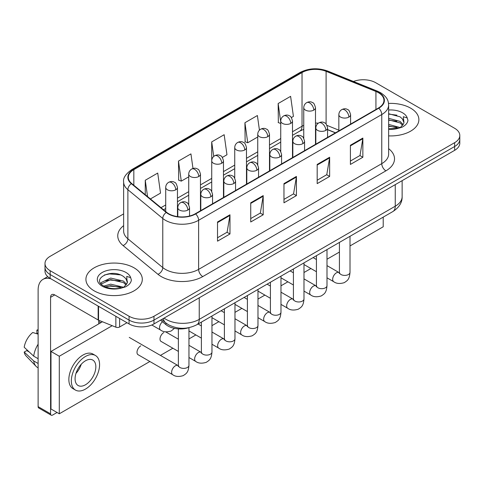 <?xml version="1.0" encoding="UTF-8"?>
<svg xmlns="http://www.w3.org/2000/svg" width="484" height="484" viewBox="0 0 484 484"><rect width="100%" height="100%" fill="white"/><g stroke="black" fill="none" stroke-linecap="round" stroke-linejoin="round"><path stroke-width="0.73" d="M335.406 132.87L327.583 129.706M188.742 327.716A17.618 10.17 180 0 1 165.927 324.601L160.525 320.148M410.62 108.144A28.187 16.274 0 0 0 388.537 103.425A28.187 16.274 0 0 1 410.62 108.144A28.187 16.274 0 0 1 418.878 119.651A28.187 16.274 0 0 0 410.62 108.144M134.044 267.821A28.187 16.274 0 0 0 103.328 264.294A28.187 16.274 0 0 0 85.922 279.335A28.187 16.274 0 0 0 94.18 290.842A28.187 16.274 0 0 0 124.902 294.369A28.187 16.274 0 0 0 142.302 279.335A28.187 16.274 0 0 0 134.044 267.821A28.187 16.274 0 0 0 103.328 264.294A28.187 16.274 0 0 0 85.922 279.335A28.187 16.274 0 0 0 94.18 290.842A28.187 16.274 0 0 0 124.902 294.369A28.187 16.274 0 0 0 142.302 279.335A28.187 16.274 0 0 0 134.044 267.821M378.434 92.68A18.791 10.848 180 0 1 383.939 100.351A18.791 10.848 180 0 1 378.434 108.023L195.3 213.759A18.791 10.848 180 0 1 166.617 212.307L131.727 183.539A18.791 10.848 180 0 1 128.327 177.319A18.791 10.848 180 0 1 133.832 169.648L302.034 72.54A18.791 10.848 180 0 1 326.101 71.323L375.929 91.464A18.791 10.848 180 0 1 378.434 92.68M378.766 92.486A19.263 11.12 0 0 0 376.195 91.24L326.367 71.1A19.263 11.12 0 0 0 301.701 72.346L133.499 169.454A19.263 11.12 0 0 0 131.339 183.696L166.23 212.464A19.263 11.12 0 0 0 195.633 213.946L378.766 108.216A19.263 11.12 0 0 0 378.766 92.486M123.632 213.898L50.161 256.314A17.618 10.17 0 0 0 45 263.508L45 271.179A17.618 10.17 0 0 0 50.161 278.373L129.065 323.929L129.065 320.093A17.618 10.17 0 0 0 153.979 320.093L454.639 146.507A17.618 10.17 0 0 0 459.8 139.313A17.618 10.17 0 0 1 454.639 146.507L153.979 320.093A17.618 10.17 0 0 1 129.065 320.093L50.161 274.537L129.065 320.093L129.065 316.252A17.618 10.17 0 0 0 153.979 316.252L454.639 142.671A17.618 10.17 0 0 0 459.8 135.478A17.618 10.17 0 0 0 454.639 128.284L375.735 82.728A17.618 10.17 0 0 0 353.459 81.475M45 267.343A17.618 10.17 0 0 0 50.161 274.537A17.618 10.17 0 0 1 45 267.343M217.516 221.981L217.516 241.165L229.973 233.972L229.973 214.787L217.516 221.981M217.516 237.759L227.111 232.217L229.924 215.428A4.701 2.71 -120 0 0 229.973 214.787M227.026 232.266L229.973 233.972M250.736 202.802L250.736 221.981L263.199 214.787L263.199 195.609L250.736 202.802M250.736 218.58L260.338 213.039L263.145 196.244A4.701 2.71 -120 0 0 263.199 195.609M260.253 213.087L263.199 214.787M350.404 145.26L350.404 164.439L362.861 157.246L362.861 138.067L350.404 145.26M350.404 161.039L359.999 155.497L362.812 138.702A4.701 2.71 -120 0 0 362.861 138.067M359.914 155.546L362.861 157.246M317.183 164.439L317.183 183.624L329.64 176.43L329.64 157.246L317.183 164.439M317.183 180.217L326.779 174.676L329.592 157.887A4.701 2.71 -120 0 0 329.64 157.246M326.694 174.724L329.64 176.43M283.963 183.618L283.963 202.802L296.42 195.609L296.42 176.43L283.963 183.618M283.963 199.396L293.558 193.86L296.371 177.065A4.701 2.71 -120 0 0 296.42 176.43M293.473 193.909L296.42 195.609M388.64 135.883A28.187 16.274 0 0 0 418.878 119.651A28.187 16.274 0 0 1 388.64 135.883M45 263.508A17.618 10.17 0 0 0 50.161 270.701L129.065 316.252M150.415 198.948L160.531 193.11L157.717 173.072L145.26 180.266L145.26 194.701M259.436 130.148L257.385 115.531L244.928 122.724L245.128 141.788M291.386 117.564L293.419 116.39L290.606 96.346L278.149 103.54L278.348 122.609M192.989 168.474L190.938 153.888L178.481 161.081L178.681 180.151M222.368 157.409L226.972 154.753L224.159 134.709L211.702 141.903L211.726 161.069M211.702 141.903L213.74 156.417M244.928 122.724L247.735 142.762L257.742 136.99M247.735 142.762L244.928 141.709M280.744 123.505L278.149 122.531M278.149 103.54L280.744 122.059M178.481 161.081L181.294 181.125L188.724 176.835M181.294 181.125L178.481 180.072M145.26 180.266L147.547 196.589M129.065 323.929A17.618 10.17 0 0 0 153.979 323.929L454.639 150.343A17.618 10.17 0 0 0 459.8 143.149L459.8 135.478M388.64 128.829L398.265 128.308L401.992 127.225C405.58 125.386 407.564 123.087 407.958 120.335L407.226 117.951L403.299 116.717L403.965 122.531A13.274 7.665 0 0 0 402.464 118.991L400.086 116.825L388.64 113.728M403.765 123.438L400.522 127.352M388.64 124.406L400.214 127.576M388.64 125.931L398.737 128.206M388.64 118.32L400.074 121.393L403.16 124.6M388.64 119.838L400.074 122.912L402.646 125.326M402.464 118.991L403.952 122.712M388.64 114.097L396.922 115.18M388.64 120.189L396.789 121.236M388.64 126.276L396.789 127.322M127.195 283.122L127.389 282.208A13.274 7.665 0 0 0 125.888 278.669L123.511 276.503C111.278 267.846 90.883 279.141 103.473 285.856C108.61 288.639 114.684 289.353 121.69 287.986L125.416 286.903C129.004 285.064 130.995 282.765 131.388 280.012L130.656 277.628L126.729 276.4L127.189 283.122L123.952 287.03M103.866 286.086L110.679 284.162L123.638 287.254M120.213 287L109.632 286.092L105.427 286.855L110.679 285.681L122.168 287.883M100.89 283.624L101.289 282.474L110.679 278.07L123.499 281.071L126.584 284.277M101.253 284.06L110.679 279.595L123.499 282.589L126.076 285.003M125.888 278.669L127.383 282.39M104.429 274.972L109.632 273.914L120.347 274.858M105.409 280.768L109.632 280.006L120.213 280.914M119.615 318.472L119.615 326.984L126.99 322.725M51.038 278.881A23.492 13.564 -120 0 0 42.985 279.365A23.492 13.564 -120 0 0 38.115 290.122L38.115 406.645L50.578 413.838L50.578 297.315A5.875 3.388 60 0 1 51.794 294.623A5.875 3.388 60 0 1 54.728 294.913L98.149 319.984L98.149 306.082M50.578 413.838A2.934 1.694 120 0 0 51.183 415.181L38.726 407.988A2.934 1.694 -60 0 1 38.115 406.645M51.183 415.181A2.934 1.694 120 0 0 52.653 415.036L57.051 412.495M98.748 323.881L98.748 320.257M119.615 326.984A2.934 1.694 180 0 1 115.858 327.172L98.542 320.178A2.934 1.694 180 0 1 98.149 319.984M140.771 345.842A5.288 3.049 120 0 0 140.735 345.866A5.288 3.049 120 0 0 137.281 350.525A5.288 3.049 120 0 0 138.091 354.76A5.288 3.049 120 0 0 138.442 354.917M163.78 332.562A5.288 3.049 120 0 0 163.737 332.581A5.288 3.049 120 0 0 160.289 337.239A5.288 3.049 120 0 0 161.093 341.474A5.288 3.049 120 0 0 161.45 341.631M350.005 245.951L383.213 226.778L383.213 217.134M112.209 325.702L59.296 356.248L59.296 413.79L149.858 361.506M160.428 355.401L172.861 348.22M188.96 338.933L195.869 334.94M211.962 325.647L218.877 321.66M234.97 312.368L241.885 308.375M257.978 299.082L264.887 295.095M280.98 285.802L287.895 281.809M303.988 272.516L310.903 268.529M326.996 259.236L339.429 252.055M102.439 321.751L50.989 351.451L50.989 408.992L59.296 413.79M59.296 356.248L50.989 351.451M360.858 230.039A19.965 11.531 120 0 0 362.032 229.416A19.965 11.531 120 0 0 363.212 228.678M85.462 384.78A14.683 8.476 120 0 0 95.052 371.839A14.683 8.476 120 0 0 92.801 360.078A14.683 8.476 120 0 0 85.462 360.804A14.683 8.476 120 0 0 75.867 373.739A14.683 8.476 120 0 0 78.118 385.506A14.683 8.476 120 0 0 85.462 384.78M75.97 373.4A14.683 8.476 120 0 0 81.239 364.271M38.115 330.481L36.875 330.106L36.875 333.059L38.115 333.772M95.445 355.498L92.952 354.058A19.965 11.531 120 0 0 82.97 355.05A19.965 11.531 120 0 0 69.926 372.644A19.965 11.531 120 0 0 72.981 388.646L75.474 390.086A19.965 11.531 120 0 0 85.462 389.094A19.965 11.531 120 0 0 98.506 371.5A19.965 11.531 120 0 0 95.445 355.498A19.965 11.531 120 0 0 85.462 356.484A19.965 11.531 120 0 0 72.412 374.084A19.965 11.531 120 0 0 75.474 390.086M38.115 344.215A19.378 11.186 120 0 0 33.711 356.157L24.2 347.258A15.27 8.815 120 0 1 32.718 332.502L38.115 334.141M38.115 358.704L33.711 356.157M29.342 352.074L26.753 350.579L24.2 352.056L33.711 360.949L38.115 363.496M33.711 360.949A19.378 11.186 120 0 0 36.1 366.364A19.378 11.186 120 0 0 37.564 367.519L38.115 367.84M38.115 329.761A15.27 8.815 120 0 0 36.875 330.106M24.2 352.056A15.27 8.815 120 0 0 26.003 355.855L36.1 366.364M165.927 323.04L165.927 324.601M388.64 148.679A29.367 16.952 180 0 1 385.911 170.84L202.772 276.576A5.875 3.388 60 0 1 198.621 269.382L381.761 163.646A23.492 13.564 0 0 0 388.64 154.057L388.64 104.955A23.492 13.564 180 0 1 381.761 114.545A5.875 3.388 -120 0 0 378.766 108.216M202.772 276.576A29.367 16.952 180 0 1 161.245 276.576A29.367 16.952 180 0 1 157.959 274.313L123.069 245.545A29.367 16.952 180 0 1 123.632 225.647M165.401 269.382A23.492 13.564 0 0 0 198.621 269.382L198.621 220.281A23.492 13.564 180 0 1 162.769 218.466L127.879 189.698A23.492 13.564 180 0 1 123.632 181.923L123.632 231.025A23.492 13.564 0 0 0 127.879 238.806L162.769 267.573A23.492 13.564 0 0 0 165.401 269.382M388.64 104.955C388.259 100.92 387.884 97.562 380.545 92.674L377.453 91.18A5.875 2.753 112 0 0 376.195 91.24M377.453 91.18L327.626 71.033C317.897 67.591 308.665 68.093 299.929 72.533A5.875 3.388 60 0 1 301.701 72.346M133.499 169.454A5.875 3.388 -120 0 0 131.727 169.642C125.628 174.022 122.93 178.118 123.632 181.923M131.339 183.696A5.875 3.926 129.5 0 0 127.879 189.698L127.879 238.806A5.875 3.926 -50.5 0 1 123.069 245.545M327.626 71.033A5.875 2.753 112 0 0 326.367 71.1M166.23 212.464A5.875 3.926 129.5 0 0 162.769 218.466L162.769 267.573A5.875 3.926 -50.5 0 1 157.959 274.313M195.633 213.946A5.875 3.388 60 0 1 198.621 220.281L381.761 114.545L381.761 163.646A5.875 3.388 60 0 0 385.911 170.84M153.979 316.252L153.979 323.929M454.639 142.671L454.639 150.343M50.161 270.701L50.161 278.373M133.832 169.648L133.832 185.275M375.929 91.464L375.929 109.475M326.101 71.323L326.101 124.073M338.842 130.178L326.984 125.386M318.284 123.202A18.791 10.848 0 0 0 315.495 123.063M303.752 125.362A18.791 10.848 0 0 0 302.034 126.245L292.493 131.751M302.034 72.54L302.034 126.245A10.569 6.104 60 0 1 299.844 131.085L292.493 135.326M280.744 138.533L269.485 145.031M257.742 151.813L246.477 158.316M234.734 165.098L223.475 171.596M211.726 178.378L200.467 184.882M188.724 191.664L177.459 198.162M165.716 204.944L160.99 207.672M335.533 132.791L328.2 129.827A10.569 4.949 -68 0 1 327.583 129.458M283.963 184.229L296.371 177.065M317.183 165.05L329.592 157.887M350.404 145.865L362.812 138.702M250.736 203.407L263.145 196.244M217.516 222.592L229.924 215.428M164.076 318.097A23.492 13.564 0 0 0 166.024 319.373A23.492 13.564 0 0 0 199.245 319.373L395.253 206.208A23.492 13.564 0 0 0 402.137 196.619C402.307 202.445 399.203 207.436 392.82 211.581L196.813 324.746A11.743 6.782 60 0 0 199.245 319.373L199.245 297.793M395.253 184.628L395.253 206.208A11.743 6.782 60 0 1 392.82 211.581M163.435 318.466A11.743 7.859 129.5 0 0 165.54 322.731L161.632 319.513M348.867 117.086A5.875 3.388 0 0 0 350.591 114.69C349.66 111.296 348.728 109.626 347.802 109.693C346.102 108.495 344.094 108.464 341.783 109.602A5.875 3.388 60 0 1 344.717 109.892A5.875 3.388 -120 0 1 348.867 117.086A5.875 3.388 0 0 1 340.561 117.086A5.875 3.388 0 0 1 338.842 114.69C338.933 112.463 339.913 110.769 341.783 109.602M326.996 277.822L333.766 281.73A5.288 3.049 -60 0 1 332.956 277.495A5.288 3.049 -60 0 1 336.41 272.837A5.288 3.049 -60 0 1 336.646 272.71A5.288 3.049 -60 0 1 339.054 272.577L326.996 265.613M339.732 273.109L339.26 273.496L339.429 272.359A5.288 3.049 -0 0 0 340.978 274.513A5.288 3.049 -0 0 0 348.214 274.646A5.288 3.049 -0 0 0 350.005 272.359C349.4 279.812 347.252 280.605 344.299 282.644C339.883 283.987 336.374 283.678 333.766 281.73M313.777 110.11A5.875 3.388 0 0 0 315.495 107.714C314.57 104.32 313.638 102.65 312.712 102.717C311.012 101.519 309.004 101.489 306.687 102.626A5.875 3.388 60 0 1 309.627 102.917A5.875 3.388 -120 0 1 313.777 110.11A5.875 3.388 0 0 1 305.471 110.11A5.875 3.388 0 0 1 303.752 107.714C303.843 105.488 304.817 103.794 306.687 102.626M325.865 130.371A5.875 3.388 0 0 0 327.583 127.97C326.652 124.576 325.72 122.912 324.794 122.978C323.094 121.774 321.086 121.75 318.774 122.888A5.875 3.388 60 0 1 321.709 123.178A5.875 3.388 -120 0 1 325.865 130.371A5.875 3.388 0 0 1 317.558 130.371A5.875 3.388 0 0 1 315.834 127.97C315.925 125.743 316.905 124.049 318.774 122.888M303.988 291.102L310.764 295.01A5.288 3.049 -60 0 1 309.954 290.775A5.288 3.049 -60 0 1 313.402 286.117A5.288 3.049 -60 0 1 313.638 285.99A5.288 3.049 -60 0 1 316.046 285.856L303.988 278.893M316.73 286.389L316.252 286.782L316.427 285.639A5.288 3.049 -0 0 0 317.97 287.798A5.288 3.049 -0 0 0 325.206 287.926A5.288 3.049 -0 0 0 326.996 285.639C326.397 293.092 324.244 293.891 321.291 295.924C316.875 297.267 313.366 296.964 310.764 295.01M302.857 143.651A5.875 3.388 0 0 0 304.575 141.255C303.643 137.861 302.718 136.192 301.792 136.258C300.086 135.06 298.083 135.03 295.766 136.167A5.875 3.388 60 0 1 298.701 136.458A5.875 3.388 -120 0 1 302.857 143.651A5.875 3.388 0 0 1 294.55 143.651A5.875 3.388 0 0 1 292.832 141.255C292.917 139.029 293.897 137.335 295.766 136.167M280.98 304.382L287.756 308.296A5.288 3.049 -60 0 1 286.945 304.061A5.288 3.049 -60 0 1 290.4 299.402A5.288 3.049 -60 0 1 290.63 299.275A5.288 3.049 -60 0 1 293.038 299.142L280.98 292.179M293.721 299.675L293.25 300.062L293.419 298.924A5.288 3.049 -0 0 0 294.968 301.078A5.288 3.049 -0 0 0 302.197 301.211A5.288 3.049 -0 0 0 303.988 298.924C303.389 306.378 301.242 307.171 298.289 309.209C293.867 310.553 290.358 310.244 287.756 308.296M279.849 156.937A5.875 3.388 0 0 0 281.573 154.535C280.641 151.141 279.71 149.477 278.784 149.538C277.084 148.34 275.075 148.316 272.758 149.453A5.875 3.388 60 0 1 275.698 149.744A5.875 3.388 -120 0 1 279.849 156.937A5.875 3.388 0 0 1 271.542 156.937A5.875 3.388 0 0 1 269.824 154.535C269.915 152.309 270.889 150.615 272.758 149.453M257.978 317.667L264.748 321.576A5.288 3.049 -60 0 1 263.937 317.341A5.288 3.049 -60 0 1 267.392 312.682A5.288 3.049 -60 0 1 267.628 312.555A5.288 3.049 -60 0 1 270.036 312.422L257.978 305.458M270.713 312.954L270.241 313.348L270.411 312.204A5.288 3.049 -0 0 0 271.96 314.364A5.288 3.049 -0 0 0 279.195 314.491A5.288 3.049 -0 0 0 280.98 312.204C280.381 319.658 278.233 320.456 275.281 322.489C270.865 323.832 267.356 323.53 264.748 321.576M256.847 170.217A5.875 3.388 0 0 0 258.565 167.821C257.633 164.427 256.702 162.757 255.776 162.824C254.076 161.626 252.067 161.596 249.756 162.733A5.875 3.388 60 0 1 252.69 163.023A5.875 3.388 -120 0 1 256.847 170.217A5.875 3.388 0 0 1 248.54 170.217A5.875 3.388 0 0 1 246.816 167.821C246.907 165.595 247.887 163.901 249.756 162.733M234.97 330.947L241.74 334.861A5.288 3.049 -60 0 1 240.935 330.626A5.288 3.049 -60 0 1 244.384 325.968A5.288 3.049 -60 0 1 244.62 325.841A5.288 3.049 -60 0 1 247.028 325.702L234.97 318.744M247.711 326.24L247.233 326.627L247.403 325.484A5.288 3.049 -0 0 0 248.951 327.644A5.288 3.049 -0 0 0 256.187 327.777A5.288 3.049 -0 0 0 257.978 325.484C257.373 332.938 255.225 333.736 252.273 335.769C247.856 337.112 244.347 336.81 241.74 334.861M290.769 123.396A5.875 3.388 0 0 0 292.493 120.994C291.562 117.6 290.63 115.936 289.704 115.997C288.004 114.799 285.996 114.768 283.684 115.912A5.875 3.388 60 0 1 286.619 116.202A5.875 3.388 -120 0 1 290.769 123.396A5.875 3.388 0 0 1 282.468 123.396A5.875 3.388 0 0 1 280.744 120.994C280.835 118.768 281.815 117.074 283.684 115.912M267.767 136.676A5.875 3.388 0 0 0 269.485 134.28C268.553 130.88 267.628 129.216 266.696 129.282C264.996 128.085 262.987 128.054 260.676 129.192A5.875 3.388 60 0 1 263.611 129.482A5.875 3.388 -120 0 1 267.767 136.676A5.875 3.388 0 0 1 259.46 136.676A5.875 3.388 0 0 1 257.742 134.28C257.827 132.053 258.807 130.359 260.676 129.192M244.759 149.955A5.875 3.388 0 0 0 246.477 147.559C245.551 144.165 244.62 142.502 243.694 142.562C241.994 141.364 239.985 141.334 237.668 142.471A5.875 3.388 60 0 1 240.608 142.768A5.875 3.388 -120 0 1 244.759 149.955A5.875 3.388 0 0 1 236.452 149.955A5.875 3.388 0 0 1 234.734 147.559C234.825 145.333 235.799 143.639 237.668 142.471M407.226 117.951A16.801 9.698 0 0 0 402.567 112.796A16.801 9.698 0 0 0 388.64 110.025M388.64 129.282A16.801 9.698 0 0 0 398.265 128.308M130.656 277.628A16.801 9.698 0 0 0 125.991 272.474A16.801 9.698 0 0 0 102.233 272.474A16.801 9.698 0 0 0 102.233 286.189A16.801 9.698 0 0 0 121.69 287.986M50.578 297.315L54.728 294.919M98.542 306.305L98.542 320.178M115.858 327.172L115.858 316.3M233.839 183.503A5.875 3.388 0 0 0 235.557 181.101C234.625 177.707 233.699 176.043 232.768 176.103C231.068 174.906 229.065 174.875 226.748 176.019A5.875 3.388 60 0 1 229.682 176.309A5.875 3.388 -120 0 1 233.839 183.503A5.875 3.388 0 0 1 225.532 183.503A5.875 3.388 0 0 1 223.814 181.101C223.898 178.874 224.878 177.18 226.748 176.019M211.962 344.233L218.738 348.141A5.288 3.049 -60 0 1 217.927 343.906A5.288 3.049 -60 0 1 221.382 339.248A5.288 3.049 -60 0 1 221.612 339.121A5.288 3.049 -60 0 1 224.019 338.988L211.962 332.024M224.703 339.52L224.231 339.913L224.401 338.77A5.288 3.049 -0 0 0 225.949 340.93A5.288 3.049 -0 0 0 233.179 341.057A5.288 3.049 -0 0 0 234.97 338.77C234.371 346.223 232.223 347.022 229.271 349.055C224.848 350.398 221.339 350.095 218.738 348.141M210.83 196.782A5.875 3.388 0 0 0 212.549 194.387C211.623 190.986 210.691 189.323 209.766 189.389C208.066 188.191 206.057 188.161 203.74 189.298A5.875 3.388 60 0 1 206.68 189.589A5.875 3.388 -120 0 1 210.83 196.782A5.875 3.388 0 0 1 202.524 196.782A5.875 3.388 0 0 1 200.806 194.387C200.896 192.16 201.87 190.466 203.74 189.298M188.96 357.513L195.73 361.427A5.288 3.049 -60 0 1 194.919 357.192A5.288 3.049 -60 0 1 198.373 352.534A5.288 3.049 -60 0 1 198.609 352.406A5.288 3.049 -60 0 1 201.017 352.267L188.96 345.31M201.695 352.8L201.223 353.193L201.392 352.049A5.288 3.049 -0 0 0 202.941 354.209A5.288 3.049 -0 0 0 210.171 354.342A5.288 3.049 -0 0 0 211.962 352.049C211.363 359.503 209.215 360.302 206.263 362.334C201.846 363.678 198.331 363.375 195.73 361.427M187.822 210.068A5.875 3.388 0 0 0 189.547 207.666C188.615 204.272 187.683 202.608 186.757 202.669C185.057 201.471 183.049 201.441 180.738 202.584A5.875 3.388 60 0 1 183.672 202.875A5.875 3.388 -120 0 1 187.822 210.068A5.875 3.388 0 0 1 179.522 210.068A5.875 3.388 0 0 1 177.797 207.666C177.888 205.44 178.868 203.746 180.738 202.584M137.783 354.53L172.721 374.707A5.288 3.049 -60 0 1 171.911 370.472A5.288 3.049 -60 0 1 175.365 365.813A5.288 3.049 -60 0 1 175.601 365.686A5.288 3.049 -60 0 1 178.009 365.553L129.258 337.402M178.687 366.086L178.215 366.479L178.384 365.335A5.288 3.049 -0 0 0 179.933 367.495A5.288 3.049 -0 0 0 187.169 367.622A5.288 3.049 -0 0 0 188.96 365.335C188.355 372.789 186.207 373.587 183.254 375.62C178.838 376.963 175.329 376.661 172.721 374.707M221.751 163.241A5.875 3.388 0 0 0 223.475 160.845C222.543 157.445 221.612 155.781 220.686 155.848C218.986 154.65 216.977 154.62 214.666 155.757A5.875 3.388 60 0 1 217.6 156.048A5.875 3.388 -120 0 1 221.751 163.241A5.875 3.388 0 0 1 213.45 163.241A5.875 3.388 0 0 1 211.726 160.845C211.817 158.619 212.797 156.919 214.666 155.757M198.749 176.521A5.875 3.388 0 0 0 200.467 174.125C199.535 170.731 198.609 169.067 197.678 169.128C195.978 167.93 193.969 167.9 191.658 169.037A5.875 3.388 60 0 1 194.592 169.327A5.875 3.388 -120 0 1 198.749 176.521A5.875 3.388 0 0 1 190.442 176.521A5.875 3.388 0 0 1 188.724 174.125C188.808 171.899 189.788 170.205 191.658 169.037M175.74 189.807A5.875 3.388 0 0 0 177.459 187.411C176.527 184.011 175.601 182.347 174.676 182.414C172.969 181.216 170.967 181.185 168.65 182.323A5.875 3.388 60 0 1 171.59 182.613A5.875 3.388 -120 0 1 175.74 189.807A5.875 3.388 0 0 1 167.434 189.807A5.875 3.388 0 0 1 165.716 187.411C165.8 185.184 166.78 183.484 168.65 182.323M174.464 328.358L171.173 331.002C166.756 332.345 163.241 332.042 160.64 330.088A5.288 3.049 -60 0 1 159.545 327.668A5.288 3.049 -60 0 1 162.479 321.763M299.929 72.533L131.727 169.642M328.2 129.827L327.583 129.585M315.852 127.534L315.495 127.534M303.752 129.337L299.844 131.085M280.744 142.108L269.485 148.606M257.742 155.388L246.477 161.892M234.734 168.674L223.475 175.172M211.726 181.954L200.467 188.457M188.724 195.24L177.459 201.737M165.716 208.519L163.544 209.772M196.813 324.746C187.362 329.495 177.906 329.495 168.456 324.746L165.54 322.731M402.137 196.619L402.137 180.653M339.417 272.764L339.054 272.577M350.005 236.307L350.005 272.359M350.591 124.104L350.591 114.69M316.427 271.718L303.988 264.536M339.429 242.411L339.429 272.359M338.842 130.886L338.842 114.69M316.427 259.509L313.118 257.603M315.495 144.359L315.495 107.714M303.752 138.255L303.752 107.714M316.409 286.05L316.046 285.856M326.996 249.587L326.996 285.639M327.583 137.383L327.583 127.97M293.419 284.997L280.98 277.822M316.427 255.691L316.427 285.639M315.834 144.165L315.834 127.97M293.419 272.794L290.11 270.883M293.401 299.33L293.038 299.142M303.988 262.873L303.988 298.924M304.575 150.669L304.575 141.255M270.411 298.283L257.978 291.102M293.419 268.977L293.419 298.924M292.832 157.451L292.832 141.255M270.411 286.074L267.108 284.168M270.399 312.61L270.036 312.422M280.98 276.152L280.98 312.204M281.573 163.949L281.573 154.535M247.403 311.563L234.97 304.382M270.411 282.257L270.411 312.204M269.824 170.731L269.824 154.535M247.403 299.36L244.099 297.448M247.391 325.895L247.028 325.702M257.978 289.438L257.978 325.484M258.565 177.235L258.565 167.821M224.401 324.849L211.962 317.667M247.403 295.536L247.403 325.484M246.816 184.011L246.816 167.821M224.401 312.64L221.091 310.728M292.493 157.645L292.493 120.994M280.744 151.54L280.744 120.994M269.485 170.925L269.485 134.28M257.742 164.82L257.742 134.28M246.477 184.21L246.477 147.559M234.734 178.1L234.734 147.559M42.985 279.365L47.735 276.624M224.382 339.175L224.019 338.988M234.97 302.718L234.97 338.77M235.557 190.514L235.557 181.101M201.392 338.128L188.96 330.947M224.401 308.822L224.401 338.77M223.814 197.297L223.814 181.101M201.392 325.92L198.089 324.014M201.374 352.461L201.017 352.267M211.962 316.004L211.962 352.049M212.549 203.794L212.549 194.387M178.384 351.414L160.785 341.25M201.392 322.102L201.392 352.049M200.806 210.576L200.806 194.387M178.384 339.205L165.631 331.842M178.372 365.741L178.009 365.553M188.96 327.674L188.96 365.335M189.547 216.027L189.547 207.666M178.384 328.878L178.384 365.335M177.797 216.657L177.797 207.666M98.748 321.485L100.823 322.683M223.475 197.49L223.475 160.845M211.726 191.386L211.726 160.845M200.467 210.776L200.467 174.125M188.724 204.665L188.724 174.125M177.459 216.614L177.459 187.411M160.64 330.088L151.813 324.994M165.716 211.562L165.716 187.411"/></g></svg>

